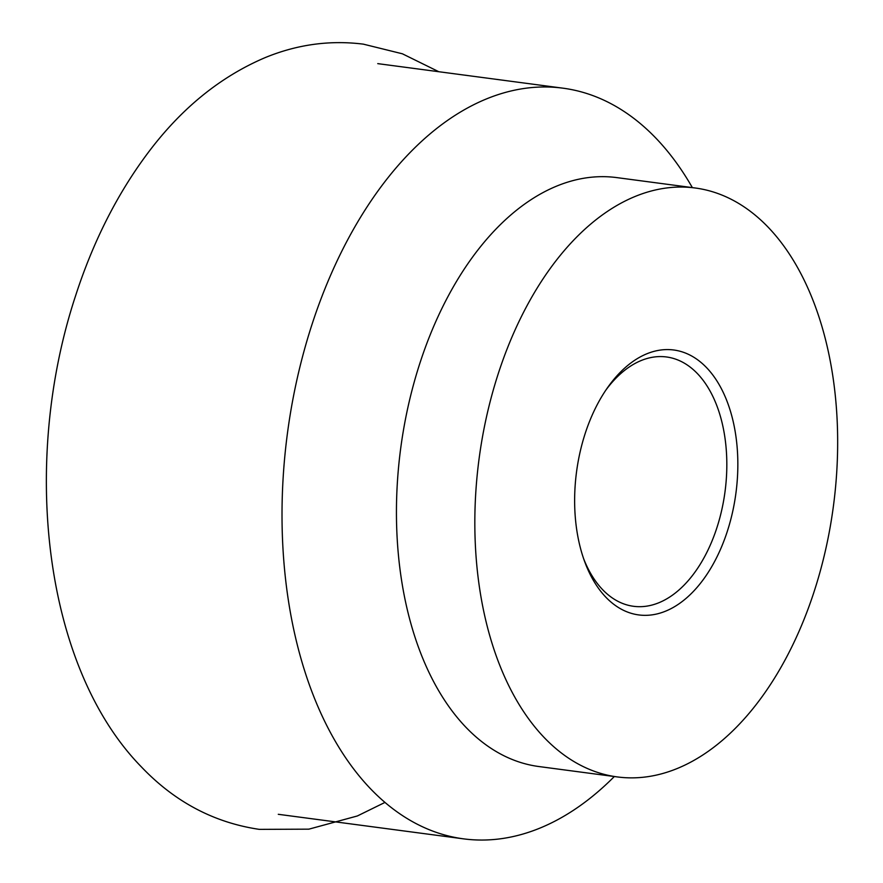 <?xml version="1.0" encoding="UTF-8"?>
<svg xmlns="http://www.w3.org/2000/svg" width="883" height="883" viewBox="0 0 883 883"><rect width="100%" height="100%" fill="white"/><g stroke="black" fill="none" stroke-linecap="round" stroke-linejoin="round"><path stroke-width="1.32" d="M614.325 776.532A378.619 227.858 -82.5 0 1 463.531 838.85A378.619 227.858 -82.5 0 1 370.496 788.74A378.619 227.858 -82.5 0 1 304.094 350.86A378.619 227.858 -82.5 0 1 562.99 88.179A378.619 227.858 -82.5 0 1 656.025 138.278A378.619 227.858 -82.5 0 1 692.349 187.615M617.239 776.919L538.851 766.532A297.03 178.752 -82.5 0 1 465.86 727.217A297.03 178.752 -82.5 0 1 413.763 383.697A297.03 178.752 -82.5 0 1 616.875 177.615L695.263 188.002A297.03 178.752 -82.5 0 1 768.243 227.306A297.03 178.752 -82.5 0 1 820.34 570.837A297.03 178.752 -82.5 0 1 617.239 776.919A297.03 178.752 -82.5 0 1 544.248 737.603A297.03 178.752 -82.5 0 1 492.151 394.083A297.03 178.752 -82.5 0 1 695.263 188.002M606.025 389.878A125.739 75.673 -82.5 0 1 666.533 356.975A125.739 75.673 -82.5 0 1 697.438 373.619A125.739 75.673 -82.5 0 1 719.49 519.049A125.739 75.673 -82.5 0 1 633.508 606.29A125.739 75.673 -82.5 0 1 602.603 589.645A125.739 75.673 -82.5 0 1 583.652 558.762M605.87 597.217A133.609 80.408 -82.5 0 1 584.645 561.566A133.609 80.408 -82.5 0 1 607.714 387.427A133.609 80.408 -82.5 0 1 706.621 367.692A133.609 80.408 -82.5 0 1 720.462 549.414A133.609 80.408 -82.5 0 1 605.87 597.217M438.796 71.722L402.394 53.797L363.354 44.15C329.977 39.967 297.306 44.437 265.319 57.55C220.165 76.722 180.838 108.764 147.362 153.697C116.998 194.448 93.068 241.799 75.585 295.761C20.497 462.769 43.764 667.239 141.534 767.051C174.779 801.885 214.039 822.669 259.326 829.369L308.873 829.159L357.35 815.969L384.966 802.415M377.747 63.631L562.99 88.179M278.288 814.303L463.531 838.85"/></g></svg>
